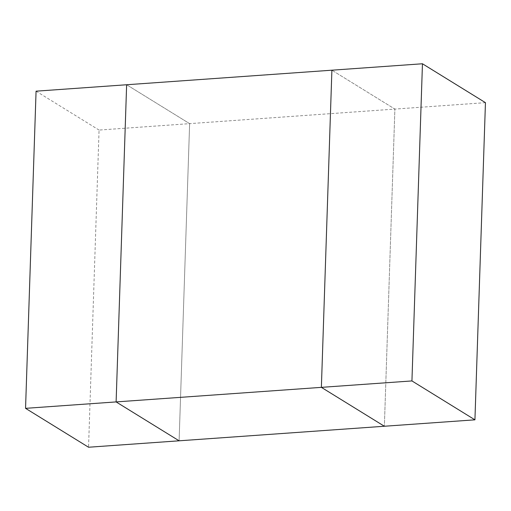 <?xml version="1.0" encoding="UTF-8"?>
<svg xmlns="http://www.w3.org/2000/svg" width="511" height="511" viewBox="0 0 511 511"><rect width="100%" height="100%" fill="white"/><g stroke="black" fill="none" stroke-linecap="round" stroke-linejoin="round"><path stroke-width="0.38" stroke-dasharray="2.56 1.92" d="M485.45 102.66L394.888 109.086L331.895 70.192L394.888 109.086L384.368 426.251L394.888 109.086L189.626 123.643L126.632 84.749L189.626 123.643L179.106 440.808L189.626 123.643L99.064 130.069L88.544 447.234M36.07 91.175L99.064 130.069"/><path stroke-width="0.77" d="M474.93 419.825L485.45 102.66L422.456 63.766L411.936 380.931L474.93 419.825L384.368 426.251L321.374 387.357L384.368 426.251L179.106 440.808L116.112 401.914L126.632 84.749L116.112 401.914L321.374 387.357L331.895 70.192L36.07 91.175L25.55 408.34L88.544 447.234L179.106 440.808L116.112 401.914L25.55 408.34M411.936 380.931L321.374 387.357L331.895 70.192L422.456 63.766"/></g></svg>
